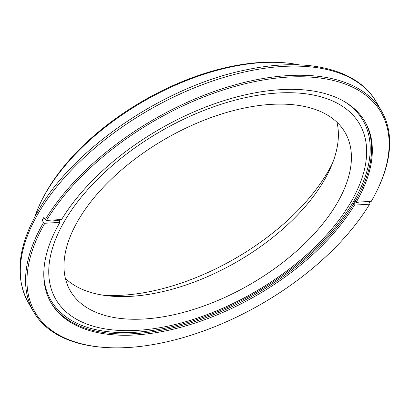 <?xml version="1.0" encoding="UTF-8"?>
<svg xmlns="http://www.w3.org/2000/svg" width="410" height="410" viewBox="0 0 410 410"><rect width="100%" height="100%" fill="white"/><g stroke="black" fill="none" stroke-linecap="round" stroke-linejoin="round"><path stroke-width="0.61" d="M44.839 223.265L59.916 222.379A181.246 96.222 150.1 0 0 50.937 302.652A181.246 96.222 150.1 0 0 193.781 323.454A181.246 96.222 150.1 0 0 354.496 205.092L369.579 204.206A199.798 106.067 -29.9 0 1 106.175 347.536A199.798 106.067 -29.9 0 1 44.839 223.265L43.532 222.538A200.854 106.631 -29.9 0 0 33.492 311.651A200.854 106.631 -29.9 0 0 105.191 347.475L106.175 347.536M356.198 202.227L371.276 201.346A199.798 106.067 -29.9 0 0 376.185 192.275A199.798 106.067 -29.9 0 0 282.721 77.485A199.798 106.067 -29.9 0 0 46.535 220.401L61.613 219.519A181.246 96.222 150.1 0 1 222.333 101.157A181.246 96.222 150.1 0 1 365.177 121.954A181.246 96.222 150.1 0 1 356.198 202.227L355.26 200.695L353.563 203.555L354.496 205.092M52.198 220.067A66.599 41.108 30.7 0 1 59.086 220.836L59.916 222.379M368.903 201.484L369.989 203.38L369.579 204.206M46.535 220.401L45.228 219.678L43.89 217.346L42.194 220.206L43.532 222.538M45.228 219.678A200.854 106.631 -29.9 0 1 223.327 88.386A200.854 106.631 -29.9 0 1 381.731 111.402A200.854 106.631 -29.9 0 1 376.626 191.393L376.185 192.275M336.569 204.118A158.567 84.183 150.1 0 0 345.164 132.64A158.567 84.183 150.1 0 0 165.737 138.708A158.567 84.183 150.1 0 0 70.238 290.726A158.567 84.183 150.1 0 0 196.047 308.653A158.567 84.183 150.1 0 0 336.569 204.118M350.227 203.319A175.372 93.101 150.1 0 0 278.072 92.998A175.372 93.101 150.1 0 0 65.175 220.047A175.372 93.101 150.1 0 0 137.324 330.368A175.372 93.101 150.1 0 0 350.227 203.319M65.385 278.431A158.567 84.183 150.1 0 0 194.202 282.054A158.567 84.183 150.1 0 0 323.531 181.44A158.567 84.183 150.1 0 0 336.974 122.257M102.597 295.103A168.402 89.4 150.1 0 0 327.057 173.21A168.402 89.4 150.1 0 0 332.669 162.811M299.141 64.872A177.597 94.285 150.1 0 0 281.649 62.586L279.676 62.463A175.485 93.162 150.1 0 0 42.527 198.829L41.641 200.598A177.597 94.285 150.1 0 0 34.819 216.864M281.649 62.586A177.597 94.285 150.1 0 0 41.641 200.598M359.145 202.058A66.599 41.108 30.7 0 0 353.563 203.555M45.761 219.97A66.599 41.108 30.7 0 0 42.194 220.206M50.568 301.996A181.246 96.222 150.1 0 0 193.669 321.942A181.246 96.222 150.1 0 0 353.748 203.785M33.492 311.651L28.223 302.493A200.854 106.631 -29.9 0 1 39.104 211.949A200.854 106.631 -29.9 0 1 217.105 79.535A200.854 106.631 -29.9 0 1 376.462 102.244L381.731 111.402M355.444 200.926A181.246 96.222 150.1 0 0 364.797 121.309M344.795 101.813A180.108 95.617 -29.9 0 1 354.184 200.403A180.108 95.617 -29.9 0 1 172.938 326.447A180.108 95.617 -29.9 0 1 43.783 274.905M59.276 221.267A180.108 95.617 -29.9 0 1 60.244 219.596M28.223 302.493C14.391 276.453 17.953 245.487 38.904 209.587C74.917 146.688 167.29 84.896 247.963 69.49C307.326 57.113 357.807 69.064 376.462 102.244"/></g></svg>
